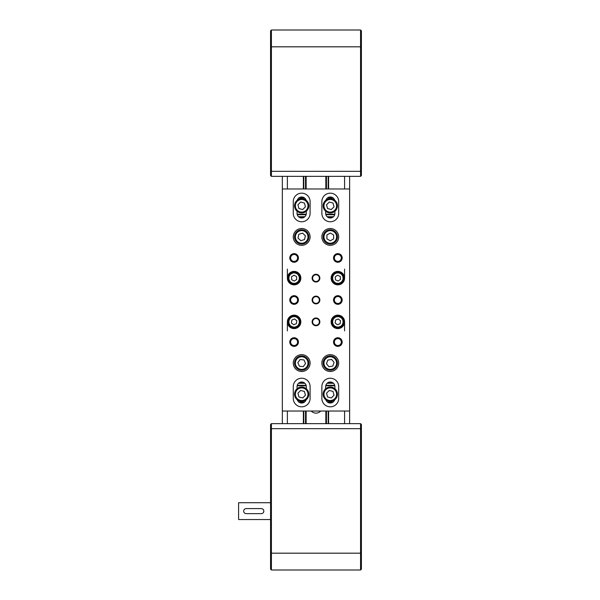 <?xml version="1.0" encoding="UTF-8"?>
<svg xmlns="http://www.w3.org/2000/svg" width="600" height="600" viewBox="0 0 600 600"><rect width="100%" height="100%" fill="white"/><g stroke="black" fill="none" stroke-linecap="round" stroke-linejoin="round"><path stroke-width="0.9" d="M282.337 176.355L282.337 188.97L349.627 188.97L349.627 423.645L360.562 423.645L271.403 423.645L270.562 424.485L270.562 569.16L271.403 570L271.403 423.645M349.627 411.03L282.337 411.03L282.337 423.645M349.627 176.355L349.627 188.97M270.562 519.533L238.597 519.533L238.597 502.71L270.562 502.71M246.165 508.597L261.308 508.597C262.837 508.748 263.685 509.588 263.835 511.125C263.685 512.655 262.837 513.495 261.308 513.645L246.165 513.645C244.635 513.495 243.795 512.655 243.645 511.125C243.795 509.588 244.635 508.748 246.165 508.597M263.64 512.092A2.52 2.52 0 0 0 263.093 509.34M344.58 411.03L344.58 423.645L349.627 423.645M296.805 423.645L292.433 423.645M361.403 428.692L361.403 424.485L360.562 423.645L360.562 570L271.403 570L360.562 570L361.403 569.16L361.403 428.692L270.562 428.692M360.562 570L361.403 569.16M270.562 30.84L271.403 30L360.562 30L360.562 176.355L271.403 176.355L271.403 30L270.562 30.84L270.562 175.515L271.403 176.355M360.562 176.355L361.403 175.515L361.403 30.84L360.562 30M320.685 411.03A6.308 6.308 0 0 1 311.28 411.03M328.597 423.645L328.597 411.03M328.597 188.97L328.597 176.355M306.142 411.03L306.142 423.645L325.822 423.645L325.822 411.03M325.822 188.97L325.822 176.355M306.142 188.97L306.142 176.355M306.142 423.645L303.368 423.645L303.368 411.03M303.368 188.97L303.368 176.355M289.44 318.285A5.887 5.887 0 0 1 297.697 317.197A5.887 5.887 0 0 0 289.44 318.285A5.887 5.887 0 0 0 290.528 326.543A5.887 5.887 0 0 0 298.785 325.447A5.887 5.887 0 0 0 297.697 317.197M333.278 318.165A5.887 5.887 0 0 0 334.147 326.445A5.887 5.887 0 0 0 342.428 325.575A5.887 5.887 0 0 0 341.558 317.295A5.887 5.887 0 0 0 333.278 318.165M289.192 281.362A5.887 5.887 0 0 0 297.345 283.058A5.887 5.887 0 0 0 299.032 274.905A5.887 5.887 0 0 0 290.88 273.21A5.887 5.887 0 0 0 289.192 281.362M342.615 274.673A5.887 5.887 0 0 0 334.395 273.368A5.887 5.887 0 0 0 333.082 281.587A5.887 5.887 0 0 0 341.31 282.892A5.887 5.887 0 0 0 342.615 274.673M294.84 238.987A7.147 7.147 0 0 1 299.61 230.07A7.147 7.147 0 0 0 294.84 238.987A7.147 7.147 0 0 0 303.75 243.757A7.147 7.147 0 0 0 308.528 234.847A7.147 7.147 0 0 0 299.61 230.07M324.105 233.31A7.147 7.147 0 0 1 333.892 230.745A7.147 7.147 0 0 0 324.105 233.31A7.147 7.147 0 0 0 326.67 243.09A7.147 7.147 0 0 0 336.45 240.525A7.147 7.147 0 0 0 333.892 230.745M294.57 362.355A7.147 7.147 0 0 0 300.952 370.192A7.147 7.147 0 0 0 308.798 363.817A7.147 7.147 0 0 0 302.415 355.972A7.147 7.147 0 0 0 294.57 362.355M323.228 364.267A7.147 7.147 0 0 0 331.47 370.132A7.147 7.147 0 0 0 337.327 361.897A7.147 7.147 0 0 0 329.093 356.032A7.147 7.147 0 0 0 323.228 364.267M338.692 363.082A8.408 8.408 0 0 1 330.278 371.498A8.408 8.408 0 0 1 321.87 363.082A8.408 8.408 0 0 1 330.278 354.675A8.408 8.408 0 0 1 338.692 363.082M344.58 321.87A6.728 6.728 0 0 1 337.853 328.597A6.728 6.728 0 0 1 331.125 321.87A6.728 6.728 0 0 1 337.853 315.142A6.728 6.728 0 0 1 344.58 321.87L344.58 330.915M344.58 278.13A6.728 6.728 0 0 1 337.853 284.858A6.728 6.728 0 0 1 331.125 278.13A6.728 6.728 0 0 1 337.853 271.403A6.728 6.728 0 0 1 344.58 278.13L344.58 269.085M300.84 321.87A6.728 6.728 0 0 1 294.112 328.597A6.728 6.728 0 0 1 287.385 321.87A6.728 6.728 0 0 1 294.112 315.142A6.728 6.728 0 0 1 300.84 321.87M300.84 278.13A6.728 6.728 0 0 1 294.112 284.858A6.728 6.728 0 0 1 287.385 278.13A6.728 6.728 0 0 1 294.112 271.403A6.728 6.728 0 0 1 300.84 278.13M293.272 363.082A8.408 8.408 0 0 1 301.68 354.675A8.408 8.408 0 0 1 310.095 363.082A8.408 8.408 0 0 1 301.68 371.498A8.408 8.408 0 0 1 293.272 363.082M338.692 236.917A8.408 8.408 0 0 1 330.278 245.325A8.408 8.408 0 0 1 321.87 236.917A8.408 8.408 0 0 1 330.278 228.502A8.408 8.408 0 0 1 338.692 236.917M293.272 236.917A8.408 8.408 0 0 1 301.68 228.502A8.408 8.408 0 0 1 310.095 236.917A8.408 8.408 0 0 1 301.68 245.325A8.408 8.408 0 0 1 293.272 236.917M341.325 257.947A3.48 3.48 0 0 1 337.853 261.42A3.48 3.48 0 0 1 334.373 257.947A3.48 3.48 0 0 1 337.853 254.468A3.48 3.48 0 0 1 341.325 257.947M342.173 257.947A4.32 4.32 0 0 0 337.853 253.627A4.32 4.32 0 0 0 333.532 257.947A4.32 4.32 0 0 0 337.853 262.26A4.32 4.32 0 0 0 342.173 257.947M341.325 342.053A3.48 3.48 0 0 1 337.853 345.532A3.48 3.48 0 0 1 334.373 342.053A3.48 3.48 0 0 1 337.853 338.58A3.48 3.48 0 0 1 341.325 342.053M342.173 342.053A4.32 4.32 0 0 0 337.853 337.74A4.32 4.32 0 0 0 333.532 342.053A4.32 4.32 0 0 0 337.853 346.373A4.32 4.32 0 0 0 342.173 342.053M297.593 342.053A3.48 3.48 0 0 1 294.112 345.532A3.48 3.48 0 0 1 290.632 342.053A3.48 3.48 0 0 1 294.112 338.58A3.48 3.48 0 0 1 297.593 342.053M298.433 342.053A4.32 4.32 0 0 0 294.112 337.74A4.32 4.32 0 0 0 289.793 342.053A4.32 4.32 0 0 0 294.112 346.373A4.32 4.32 0 0 0 298.433 342.053M341.325 300A3.48 3.48 0 0 1 337.853 303.48A3.48 3.48 0 0 1 334.373 300A3.48 3.48 0 0 1 337.853 296.52A3.48 3.48 0 0 1 341.325 300M342.173 300A4.32 4.32 0 0 0 337.853 295.68A4.32 4.32 0 0 0 333.532 300A4.32 4.32 0 0 0 337.853 304.32A4.32 4.32 0 0 0 342.173 300M297.593 300A3.48 3.48 0 0 1 294.112 303.48A3.48 3.48 0 0 1 290.632 300A3.48 3.48 0 0 1 294.112 296.52A3.48 3.48 0 0 1 297.593 300M298.433 300A4.32 4.32 0 0 0 294.112 295.68A4.32 4.32 0 0 0 289.793 300A4.32 4.32 0 0 0 294.112 304.32A4.32 4.32 0 0 0 298.433 300M297.593 257.947A3.48 3.48 0 0 1 294.112 261.42A3.48 3.48 0 0 1 290.632 257.947A3.48 3.48 0 0 1 294.112 254.468A3.48 3.48 0 0 1 297.593 257.947M298.433 257.947A4.32 4.32 0 0 0 294.112 253.627A4.32 4.32 0 0 0 289.793 257.947A4.32 4.32 0 0 0 294.112 262.26A4.32 4.32 0 0 0 298.433 257.947M319.343 278.13A3.368 3.368 0 0 1 315.983 281.498A3.368 3.368 0 0 1 312.615 278.13A3.368 3.368 0 0 1 315.983 274.77A3.368 3.368 0 0 1 319.343 278.13M319.853 278.13A3.87 3.87 0 0 0 315.983 274.26A3.87 3.87 0 0 0 312.112 278.13A3.87 3.87 0 0 0 315.983 282A3.87 3.87 0 0 0 319.853 278.13M319.343 300A3.368 3.368 0 0 1 315.983 303.368A3.368 3.368 0 0 1 312.615 300A3.368 3.368 0 0 1 315.983 296.632A3.368 3.368 0 0 1 319.343 300M319.853 300A3.87 3.87 0 0 0 315.983 296.13A3.87 3.87 0 0 0 312.112 300A3.87 3.87 0 0 0 315.983 303.87A3.87 3.87 0 0 0 319.853 300M319.343 321.87A3.368 3.368 0 0 1 315.983 325.23A3.368 3.368 0 0 1 312.615 321.87A3.368 3.368 0 0 1 315.983 318.502A3.368 3.368 0 0 1 319.343 321.87M319.853 321.87A3.87 3.87 0 0 0 315.983 318A3.87 3.87 0 0 0 312.112 321.87A3.87 3.87 0 0 0 315.983 325.74A3.87 3.87 0 0 0 319.853 321.87M323.385 207.675A7.147 7.147 0 0 0 332.16 212.692A7.147 7.147 0 0 0 337.178 203.917A7.147 7.147 0 0 0 328.403 198.9A7.147 7.147 0 0 0 323.385 207.675A7.147 7.147 0 0 0 332.16 212.692A7.147 7.147 0 0 0 337.178 203.917M303.562 212.692A7.147 7.147 0 0 0 308.58 203.917A7.147 7.147 0 0 0 299.805 198.9A7.147 7.147 0 0 0 294.788 207.675A7.147 7.147 0 0 0 303.562 212.692M303.562 401.1A7.147 7.147 0 0 0 308.58 392.325A7.147 7.147 0 0 0 299.805 387.308A7.147 7.147 0 0 0 294.788 396.082A7.147 7.147 0 0 0 303.562 401.1M334.905 388.755L334.905 386.632A4.627 4.627 0 0 0 330.278 382.013A4.627 4.627 0 0 0 325.657 386.632L325.657 388.755A7.147 7.147 0 0 0 332.16 401.1A7.147 7.147 0 0 0 337.178 392.325A7.147 7.147 0 0 0 328.403 387.308A7.147 7.147 0 0 0 323.385 396.082A7.147 7.147 0 0 0 332.16 401.1A7.147 7.147 0 0 0 337.178 392.325M327.548 396.967L326.52 393.217L329.257 390.457L333.015 391.447L334.035 395.197L331.305 397.957L327.548 396.967M325.882 399.84A4.627 4.627 0 0 0 334.68 399.84M298.95 396.967L297.923 393.217L300.66 390.457L304.418 391.447L305.438 395.197L302.7 397.957L298.95 396.967M333.053 402.112L327.502 402.112M304.455 402.112L298.905 402.112M299.752 402.615L303.608 402.615M328.35 402.615L332.205 402.615M332.82 382.77L327.743 382.77M304.215 382.77L299.145 382.77M298.507 383.272L304.86 383.272M327.105 383.272L333.457 383.272M334.71 385.29L325.853 385.29M306.105 385.29L297.255 385.29M297.135 385.793L306.233 385.793M325.733 385.793L334.83 385.793M298.95 208.553L297.923 204.803L300.66 202.042L304.418 203.032L305.438 206.782L302.7 209.542L298.95 208.553M306.308 211.245L306.308 213.368A4.627 4.627 0 0 1 301.68 217.987A4.627 4.627 0 0 1 297.053 213.368L297.053 211.245M297.285 200.16A4.627 4.627 0 0 1 306.082 200.16M327.548 208.553L326.52 204.803L329.257 202.042L333.015 203.032L334.035 206.782L331.305 209.542L327.548 208.553M298.905 197.888L304.455 197.888M327.502 197.888L333.053 197.888M332.205 197.385L328.35 197.385M303.608 197.385L299.752 197.385M299.145 217.23L304.215 217.23M327.743 217.23L332.82 217.23M333.457 216.728L327.105 216.728M304.86 216.728L298.507 216.728M297.255 214.71L306.105 214.71M325.853 214.71L334.71 214.71M334.83 214.208L325.733 214.208M306.233 214.208L297.135 214.208M341.31 282.892A5.887 5.887 0 0 1 333.082 281.587M282.337 411.03L282.337 188.97M321.87 386.632A8.408 8.408 0 0 1 330.278 378.225A8.408 8.408 0 0 1 338.692 386.632L338.692 398.408A8.408 8.408 0 0 1 330.278 406.822A8.408 8.408 0 0 1 321.87 398.408L321.87 386.632M293.272 386.632A8.408 8.408 0 0 1 301.68 378.225A8.408 8.408 0 0 1 310.095 386.632L310.095 398.408A8.408 8.408 0 0 1 301.68 406.822A8.408 8.408 0 0 1 293.272 398.408L293.272 386.632M338.692 213.368A8.408 8.408 0 0 1 330.278 221.775A8.408 8.408 0 0 1 321.87 213.368L321.87 201.593A8.408 8.408 0 0 1 330.278 193.178A8.408 8.408 0 0 1 338.692 201.593L338.692 213.368M310.095 213.368A8.408 8.408 0 0 1 301.68 221.775A8.408 8.408 0 0 1 293.272 213.368L293.272 201.593A8.408 8.408 0 0 1 301.68 193.178A8.408 8.408 0 0 1 310.095 201.593L310.095 213.368M334.68 200.16A4.627 4.627 0 0 0 325.882 200.16M325.657 211.245L325.657 213.368A4.627 4.627 0 0 0 330.278 217.987A4.627 4.627 0 0 0 334.905 213.368L334.905 211.245M297.285 399.84A4.627 4.627 0 0 0 306.082 399.84M306.308 388.755L306.308 386.632A4.627 4.627 0 0 0 301.68 382.013A4.627 4.627 0 0 0 297.053 386.632L297.053 388.755M327.81 360.09L331.635 359.445L334.11 362.438L332.752 366.082L328.92 366.728L326.452 363.728L327.81 360.09M300.097 359.535L303.96 359.933L305.55 363.48L303.27 366.63L299.407 366.233L297.817 362.685L300.097 359.535M330.3 233.032L333.653 234.99L333.638 238.875L330.263 240.803L326.903 238.837L326.925 234.952L330.3 233.032M298.853 234.255L302.565 233.13L305.4 235.792L304.515 239.572L300.795 240.697L297.96 238.042L298.853 234.255M340.515 279.315L338.153 281.032L335.49 279.84L335.19 276.945L337.545 275.235L340.207 276.42L340.515 279.315M291.51 276.817L293.947 275.22L296.55 276.532L296.715 279.442L294.278 281.04L291.675 279.728L291.51 276.817M338.303 318.99L340.567 320.827L340.118 323.7L337.395 324.75L335.13 322.913L335.587 320.032L338.303 318.99M294.487 318.983L296.805 320.752L296.423 323.64L293.73 324.757L291.42 322.987L291.803 320.1L294.487 318.983M287.385 269.085L287.385 278.13M287.385 321.87L287.385 330.915M287.385 176.355L287.385 188.97M287.385 411.03L287.385 423.645M344.58 176.355L344.58 188.97M361.403 553.178L270.562 553.178M361.403 171.308L270.562 171.308M270.562 46.822L361.403 46.822M328.185 423.645L328.185 411.03M328.185 188.97L328.185 176.355M326.438 423.645L326.438 411.03M326.438 188.97L326.438 176.355M326.303 423.645L326.303 411.03M326.303 188.97L326.303 176.355M305.655 423.645L305.655 411.03M305.655 188.97L305.655 176.355M305.52 423.645L305.52 411.03M305.52 188.97L305.52 176.355M303.78 423.645L303.78 411.03M303.78 188.97L303.78 176.355M298.252 325.043A5.213 5.213 0 0 1 290.94 326.01A5.213 5.213 0 0 1 289.972 318.697A5.213 5.213 0 0 1 297.285 317.73A5.213 5.213 0 0 1 298.252 325.043M341.903 325.147A5.213 5.213 0 0 1 334.567 325.92A5.213 5.213 0 0 1 333.795 318.585A5.213 5.213 0 0 1 341.13 317.812A5.213 5.213 0 0 1 341.903 325.147M298.47 275.272A5.213 5.213 0 0 1 296.97 282.495A5.213 5.213 0 0 1 289.755 280.995A5.213 5.213 0 0 1 291.255 273.772A5.213 5.213 0 0 1 298.47 275.272M333.63 281.197A5.213 5.213 0 0 1 334.785 273.907A5.213 5.213 0 0 1 342.067 275.07A5.213 5.213 0 0 1 340.913 282.353A5.213 5.213 0 0 1 333.63 281.197M307.718 235.087A6.308 6.308 0 0 1 303.51 242.955A6.308 6.308 0 0 1 295.642 238.74A6.308 6.308 0 0 1 299.858 230.88A6.308 6.308 0 0 1 307.718 235.087M335.73 240.097A6.308 6.308 0 0 1 327.097 242.362A6.308 6.308 0 0 1 324.832 233.73A6.308 6.308 0 0 1 333.465 231.472A6.308 6.308 0 0 1 335.73 240.097M307.957 363.728A6.308 6.308 0 0 1 301.035 369.36A6.308 6.308 0 0 1 295.41 362.438A6.308 6.308 0 0 1 302.325 356.812A6.308 6.308 0 0 1 307.957 363.728M336.502 362.04A6.308 6.308 0 0 1 331.327 369.308A6.308 6.308 0 0 1 324.06 364.132A6.308 6.308 0 0 1 329.235 356.865A6.308 6.308 0 0 1 336.502 362.04M328.62 199.71A6.308 6.308 0 0 1 336.368 204.135A6.308 6.308 0 0 1 331.942 211.882A6.308 6.308 0 0 1 324.195 207.45A6.308 6.308 0 0 1 328.62 199.71M300.022 199.71A6.308 6.308 0 0 1 307.77 204.135A6.308 6.308 0 0 1 303.337 211.882A6.308 6.308 0 0 1 295.597 207.45A6.308 6.308 0 0 1 300.022 199.71M300.022 388.118A6.308 6.308 0 0 1 307.77 392.55A6.308 6.308 0 0 1 303.337 400.29A6.308 6.308 0 0 1 295.597 395.865A6.308 6.308 0 0 1 300.022 388.118M328.62 388.118A6.308 6.308 0 0 1 336.368 392.55A6.308 6.308 0 0 1 331.942 400.29A6.308 6.308 0 0 1 324.195 395.865A6.308 6.308 0 0 1 328.62 388.118"/></g></svg>
